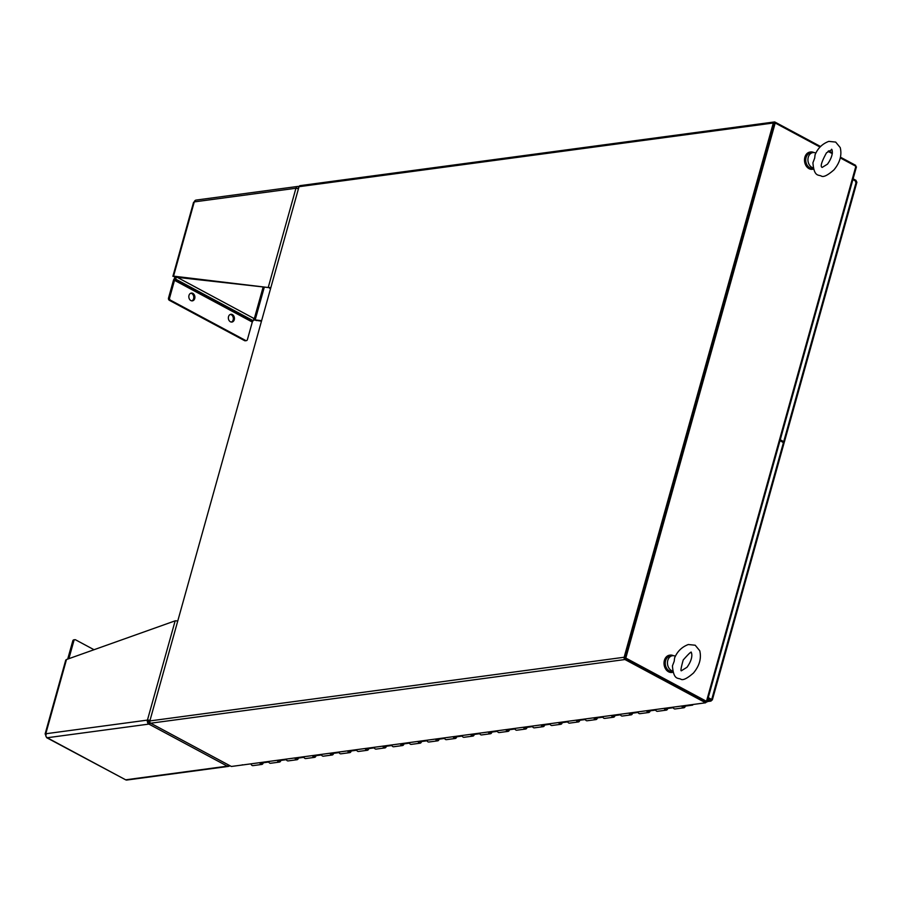 <?xml version="1.0" encoding="UTF-8"?>
<svg xmlns="http://www.w3.org/2000/svg" width="902" height="902" viewBox="0 0 902 902"><rect width="100%" height="100%" fill="white"/><g stroke="black" fill="none" stroke-linecap="round" stroke-linejoin="round"><path stroke-width="1.35" d="M672.982 672.283A8.704 6.709 -97.6 0 1 672.464 672.373A8.704 6.709 -97.6 0 1 664.65 664.639A8.704 6.709 -97.6 0 1 670.152 655.111A8.704 6.709 -97.6 0 1 673.366 655.686M669.87 655.156A8.704 6.709 82.4 0 0 669.6 655.19A8.704 6.709 82.4 0 0 664.109 664.706A8.704 6.709 82.4 0 0 671.911 672.452A8.704 6.709 82.4 0 0 672.193 672.407M813.457 169.136A8.704 6.709 -97.6 0 1 812.95 169.226A8.704 6.709 -97.6 0 1 805.136 161.492A8.704 6.709 -97.6 0 1 810.627 151.964A8.704 6.709 -97.6 0 1 813.852 152.539M810.357 152.01A8.704 6.709 82.4 0 0 810.075 152.043A8.704 6.709 82.4 0 0 804.584 161.559A8.704 6.709 82.4 0 0 812.398 169.305A8.704 6.709 82.4 0 0 812.668 169.26M674.211 661.234L672.43 665.901C673.591 680.322 678.101 677.718 680.751 679.161C682.825 680.627 687.065 678.586 693.458 673.027C699.478 665.755 701.576 658.336 699.749 650.748L695.194 645.223L688.316 644.524C681.844 646.971 677.267 651.458 674.583 657.975L674.211 661.234M675.406 656.25A7.802 6.021 82.4 0 0 672.464 655.72A7.802 6.021 82.4 0 0 667.457 663.038A7.802 6.021 82.4 0 0 672.667 671.054M672.464 655.72L670.265 656.013A7.802 6.021 82.4 0 0 665.349 664.548A7.802 6.021 82.4 0 0 672.351 671.483L672.745 671.426M814.698 158.087L812.916 162.755C814.066 177.175 818.588 174.571 821.226 176.014C823.312 177.48 827.54 175.439 833.944 169.88C839.954 162.608 842.051 155.189 840.236 147.601L835.669 142.076L828.791 141.377C822.32 143.824 817.742 148.311 815.058 154.828L814.698 158.087M815.882 153.103A7.802 6.021 82.4 0 0 812.95 152.573A7.802 6.021 82.4 0 0 807.933 159.891A7.802 6.021 82.4 0 0 813.142 167.907M812.95 152.573L810.751 152.866A7.802 6.021 82.4 0 0 805.824 161.402A7.802 6.021 82.4 0 0 812.826 168.324L813.232 168.279M840.292 157.918L855.863 166.272L706.48 701.316L625.808 658.054L775.201 123.01L820.053 147.06M828.036 151.344L832.309 153.633M706.48 701.316L707.055 701.925L705.792 702.263M856.043 167.095L855.863 166.272M625.808 658.054L624.985 658.156L774.378 123.112L775.201 123.01M624.985 658.156L705.804 701.576M774.525 123.258L625.097 657.761M231.352 766.474L150.69 723.212A1.736 1.342 -97.6 0 1 149.856 720.935L299.024 186.691A1.736 1.342 -97.6 0 1 300.062 185.643L774.356 121.962A1.736 1.342 82.4 0 0 773.307 122.999L624.139 657.254A1.736 1.342 82.4 0 0 624.973 659.531L705.635 702.793L231.352 766.474M625.312 658.336L705.973 701.598L705.635 702.793M855.491 166.069L855.694 165.359L840.461 157.185M832.366 152.844L828.667 150.859M820.561 146.519L775.032 122.097A1.736 1.342 82.4 0 0 774.356 121.962M242.3 764.783A1.736 1.342 82.4 0 0 242.976 764.919L694.732 704.259A1.736 1.342 -97.6 0 1 694.596 704.27M780.016 440.604L784.052 443.074L712.343 699.941M783.477 442.465L711.712 699.478L708.126 698.103M708.07 698.295L711.013 699.535L710.675 701.046L711.96 700.053L711.08 699.58M711.712 699.478L708.262 697.618M707.145 701.598L711.047 701.079L710.99 699.591M707.213 701.373L710.426 700.933L707.732 699.49M780.117 440.255L782.936 441.946M783.556 442.51L784.289 442.251L783.714 441.63L780.253 439.77M853.123 178.776L856.043 180.4L856.472 182.52M852.897 179.566L856.596 181.606M855.818 180.22L855.592 181.02M46.16 734.927L45.776 733.754A3.044 2.345 82.4 0 0 47.22 737.746L46.092 736.573M46.622 737.667L125.66 779.813A3.044 2.345 82.4 0 0 126.844 780.038L228.51 766.384A3.044 2.345 -97.6 0 1 227.327 766.159L228.804 765.099M229.796 765.64A3.044 2.345 -97.6 0 1 228.51 766.384M150.6 723.156L148.898 724.092A3.044 2.345 -97.6 0 1 147.443 720.1L148.717 720.788A1.308 1.003 82.4 0 0 149.337 722.502L148.898 724.092L227.327 766.159L125.66 779.813L47.22 737.746L148.898 724.092M149.924 722.288L149.337 722.502M66.5 659.52L65.745 660.095L45.1 734.025L45.776 733.754L66.5 659.52L175.157 620.835L147.443 720.1L150.048 720.236M177.717 621.14A3.044 0.947 -164.4 0 0 175.157 620.835M148.717 720.788L150.578 720.912M68.924 658.663A1.308 0.722 118.2 0 1 68.98 658.291L73.885 640.747L72.78 640.894L67.887 658.437A3.044 1.691 -61.8 0 0 67.751 659.08M94.034 649.722L75.599 639.834A1.736 1.342 82.4 0 0 73.885 640.747M74.922 639.698L73.829 639.845A1.736 1.342 82.4 0 0 72.78 640.894M297.761 186.432L196.095 200.086A3.044 2.345 82.4 0 0 194.268 201.901L295.935 188.247A3.044 2.345 -97.6 0 1 297.761 186.432A3.044 2.345 -97.6 0 1 298.945 186.658L299.036 186.658M298.945 186.658L298.506 188.259A1.308 1.003 82.4 0 0 297.48 188.439M298.449 188.732L295.935 188.247L268.221 287.524L173.545 276.136L194.268 201.901L193.535 202.398L172.891 276.328M253.766 319.917L261.467 321.202M175.123 277.726L173.545 276.136M270.78 287.828A3.044 0.947 15.6 0 0 268.221 287.524L175.405 277.139M256.439 320.593L255.165 319.906L261.603 320.684M269.495 288.212L270.634 288.358M264.196 287.569L255.165 319.906L253.518 319.037M176.488 277.015A3.044 1.691 118.2 0 1 175.405 278.989L174.988 279.451A1.308 0.722 -61.8 0 0 174.514 280.33L169.61 297.874L168.516 298.021L173.41 280.477A3.044 1.691 118.2 0 1 174.526 278.425L174.943 277.963A1.308 0.722 -61.8 0 0 175.416 277.083L175.473 276.903M174.988 279.451L252.785 321.18A1.308 0.722 -61.8 0 0 252.301 322.059L247.407 339.592A1.736 1.342 82.4 0 1 245.682 340.505L244.589 340.652A1.736 1.342 82.4 0 0 245.265 340.787L246.37 340.64M263.034 287.434L254.308 318.665A3.044 1.691 118.2 0 1 253.191 320.706L252.785 321.18M168.516 298.021A1.736 1.342 82.4 0 0 169.339 300.298L244.589 340.652M169.339 300.298L170.444 300.152A1.736 1.342 -97.6 0 1 169.61 297.874M234.261 319.714A3.924 3.022 -97.6 0 1 231.915 322.059A3.924 3.022 -97.6 0 1 228.398 318.575A3.924 3.022 -97.6 0 1 230.878 314.291A3.924 3.022 -97.6 0 1 234.261 319.714M194.731 298.506A3.924 3.022 -97.6 0 1 192.385 300.851A3.924 3.022 -97.6 0 1 188.868 297.367A3.924 3.022 -97.6 0 1 191.337 293.082A3.924 3.022 -97.6 0 1 194.731 298.506M170.444 300.152L245.682 340.505M230.337 314.426A3.924 3.022 -97.6 0 1 233.167 319.86A3.924 3.022 -97.6 0 1 231.363 322.059M190.796 293.229A3.924 3.022 -97.6 0 1 193.626 298.652A3.924 3.022 -97.6 0 1 191.822 300.862M250.981 763.847A2.3 1.77 82.4 0 0 253 765.629L261.794 764.445A2.3 1.77 -97.6 0 1 259.776 762.664M263.237 762.776L263.215 762.878A2.3 1.77 -97.6 0 1 261.794 764.445M685.306 706.108L685.283 706.21A2.3 1.77 82.4 0 1 681.844 705.995M667.728 708.465L667.706 708.566A2.3 1.77 82.4 0 1 664.267 708.352M650.139 710.832L650.116 710.934A2.3 1.77 82.4 0 1 646.678 710.72M632.55 713.189L632.527 713.29A2.3 1.77 82.4 0 1 629.089 713.076M614.961 715.557L614.938 715.658A2.3 1.77 82.4 0 1 611.5 715.433M597.372 717.913L597.361 718.015A2.3 1.77 82.4 0 1 593.922 717.8M579.794 720.27L579.772 720.382A2.3 1.77 82.4 0 1 576.333 720.157M562.205 722.637L562.183 722.739A2.3 1.77 82.4 0 1 558.744 722.525M544.616 724.994L544.594 725.095A2.3 1.77 82.4 0 1 541.155 724.881M527.027 727.362L527.005 727.463A2.3 1.77 82.4 0 1 523.566 727.249M509.45 729.718L509.427 729.819A2.3 1.77 82.4 0 1 505.988 729.605M491.861 732.086L491.838 732.187A2.3 1.77 82.4 0 1 488.399 731.962M474.272 734.442L474.249 734.544A2.3 1.77 82.4 0 1 470.81 734.329M456.683 736.799L456.66 736.911A2.3 1.77 82.4 0 1 453.221 736.686M439.094 739.166L439.082 739.268A2.3 1.77 82.4 0 1 435.643 739.054M421.516 741.523L421.493 741.636A2.3 1.77 82.4 0 1 418.054 741.41M403.927 743.891L403.904 743.992A2.3 1.77 82.4 0 1 400.465 743.778M386.338 746.247L386.315 746.349A2.3 1.77 82.4 0 1 382.876 746.134M368.749 748.615L368.726 748.716A2.3 1.77 82.4 0 1 365.287 748.491M351.171 750.971L351.149 751.073A2.3 1.77 82.4 0 1 347.71 750.859M333.582 753.328L333.56 753.441A2.3 1.77 82.4 0 1 330.121 753.215M315.993 755.696L315.971 755.797A2.3 1.77 82.4 0 1 312.532 755.583M298.404 758.052L298.382 758.165A2.3 1.77 82.4 0 1 294.943 757.939M280.815 760.42L280.804 760.521A2.3 1.77 82.4 0 1 277.365 760.307M262.313 762.9A1.252 0.97 -97.6 0 1 260.577 762.551M684.381 706.232A1.252 0.97 -97.6 0 1 682.656 705.883M673.061 707.168A2.3 1.77 82.4 0 0 675.068 708.961L683.863 707.777M666.803 708.589A1.252 0.97 -97.6 0 1 665.067 708.239M655.472 709.536A2.3 1.77 82.4 0 0 657.49 711.317L666.274 710.133M649.214 710.956A1.252 0.97 -97.6 0 1 647.489 710.607M637.883 711.892A2.3 1.77 82.4 0 0 639.901 713.674L648.696 712.501M631.625 713.313A1.252 0.97 -97.6 0 1 629.9 712.963M620.294 714.26A2.3 1.77 82.4 0 0 622.312 716.041L631.107 714.858M614.037 715.681A1.252 0.97 -97.6 0 1 612.311 715.331M602.705 716.616A2.3 1.77 82.4 0 0 604.723 718.398L613.518 717.225M596.447 718.037A1.252 0.97 -97.6 0 1 594.722 717.688M585.127 718.984A2.3 1.77 82.4 0 0 587.134 720.766L595.929 719.582M578.87 720.394A1.252 0.97 -97.6 0 1 577.133 720.055M567.538 721.341A2.3 1.77 82.4 0 0 569.557 723.122L578.351 721.938M561.281 722.761A1.252 0.97 -97.6 0 1 559.556 722.412M549.949 723.697A2.3 1.77 82.4 0 0 551.968 725.49L560.762 724.306M543.692 725.118A1.252 0.97 -97.6 0 1 541.967 724.768M532.36 726.065A2.3 1.77 82.4 0 0 534.379 727.846L543.173 726.662M526.103 727.486A1.252 0.97 -97.6 0 1 524.378 727.136M514.783 728.421A2.3 1.77 82.4 0 0 516.79 730.214L525.584 729.03M508.525 729.842A1.252 0.97 -97.6 0 1 506.789 729.492M497.194 730.789A2.3 1.77 82.4 0 0 499.212 732.571L507.995 731.387M490.936 732.21A1.252 0.97 -97.6 0 1 489.211 731.86M479.605 733.146A2.3 1.77 82.4 0 0 481.623 734.927L490.417 733.754M473.347 734.566A1.252 0.97 -97.6 0 1 471.622 734.217M462.016 735.513A2.3 1.77 82.4 0 0 464.034 737.295L472.828 736.111M455.758 736.923A1.252 0.97 -97.6 0 1 454.033 736.584M444.427 737.87A2.3 1.77 82.4 0 0 446.445 739.651L455.239 738.479M438.169 739.29A1.252 0.97 -97.6 0 1 436.444 738.941M426.849 740.226A2.3 1.77 82.4 0 0 428.856 742.019L437.65 740.835M420.591 741.647A1.252 0.97 -97.6 0 1 418.855 741.309M409.26 742.594A2.3 1.77 82.4 0 0 411.278 744.375L420.073 743.192M403.002 744.015A1.252 0.97 -97.6 0 1 401.277 743.665M391.671 744.951A2.3 1.77 82.4 0 0 393.689 746.743L402.484 745.559M385.413 746.371A1.252 0.97 -97.6 0 1 383.688 746.022M374.082 747.318A2.3 1.77 82.4 0 0 376.1 749.1L384.895 747.916M367.824 748.739A1.252 0.97 -97.6 0 1 366.099 748.389M356.504 749.675A2.3 1.77 82.4 0 0 358.511 751.456L367.306 750.284M350.247 751.095A1.252 0.97 -97.6 0 1 348.51 750.746M338.915 752.043A2.3 1.77 82.4 0 0 340.933 753.824L349.717 752.64M332.658 753.452A1.252 0.97 -97.6 0 1 330.933 753.114M321.326 754.399A2.3 1.77 82.4 0 0 323.344 756.18L332.139 755.008M315.069 755.82A1.252 0.97 -97.6 0 1 313.344 755.47M303.737 756.755A2.3 1.77 82.4 0 0 305.755 758.548L314.55 757.364M297.48 758.176A1.252 0.97 -97.6 0 1 295.755 757.838M286.148 759.123A2.3 1.77 82.4 0 0 288.166 760.905L296.961 759.721M279.891 760.544A1.252 0.97 -97.6 0 1 278.166 760.194M268.57 761.48A2.3 1.77 82.4 0 0 270.577 763.272L279.372 762.089M692.995 704.496A0.834 0.643 -97.6 0 1 691.778 704.654M624.139 657.254L149.856 720.935M299.024 186.691L773.307 122.999M150.69 723.212L624.973 659.531M856.37 181.426L783.714 441.63M855.513 182.001L856.043 180.4M147.443 720.1L45.776 733.754M298.506 188.259L297.536 188.383M176.713 277.049L254.308 318.665M252.301 322.059L174.514 280.33M175.405 278.989L253.191 320.706M691.169 652.879C690.481 650.703 695.002 656.126 686.997 667.288L681.687 670.558C680.356 671.855 680.863 668.326 683.22 659.96C689.342 653.059 691.992 650.703 691.169 652.879M831.655 149.732C830.967 147.556 835.489 152.979 827.484 164.141L822.173 167.411C820.076 166.723 821.519 161.864 826.503 152.81L831.655 149.732M707.055 701.925L856.438 166.881M856.9 182.204L784.289 442.251M260.881 763.092L268.751 762.032M278.47 760.736L286.34 759.676M296.059 758.368L303.929 757.319M313.637 756.011L321.507 754.951M331.226 753.644L339.096 752.595M348.815 751.287L356.685 750.227M366.404 748.931L374.274 747.871M383.981 746.563L391.863 745.503M401.57 744.206L409.44 743.147M419.159 741.839L427.029 740.79M436.748 739.482L444.618 738.422M454.337 737.114L462.207 736.066M471.915 734.758L479.785 733.698M489.504 732.401L497.374 731.342M507.093 730.034L514.963 728.974M524.682 727.677L532.552 726.617M542.26 725.309L550.141 724.261M559.849 722.953L567.719 721.893M577.438 720.585L585.308 719.537M595.027 718.229L602.897 717.169M612.616 715.872L620.486 714.812M630.194 713.505L638.064 712.445M647.783 711.148L655.653 710.088M665.372 708.78L673.242 707.72M682.961 706.424L692.465 705.15"/></g></svg>
